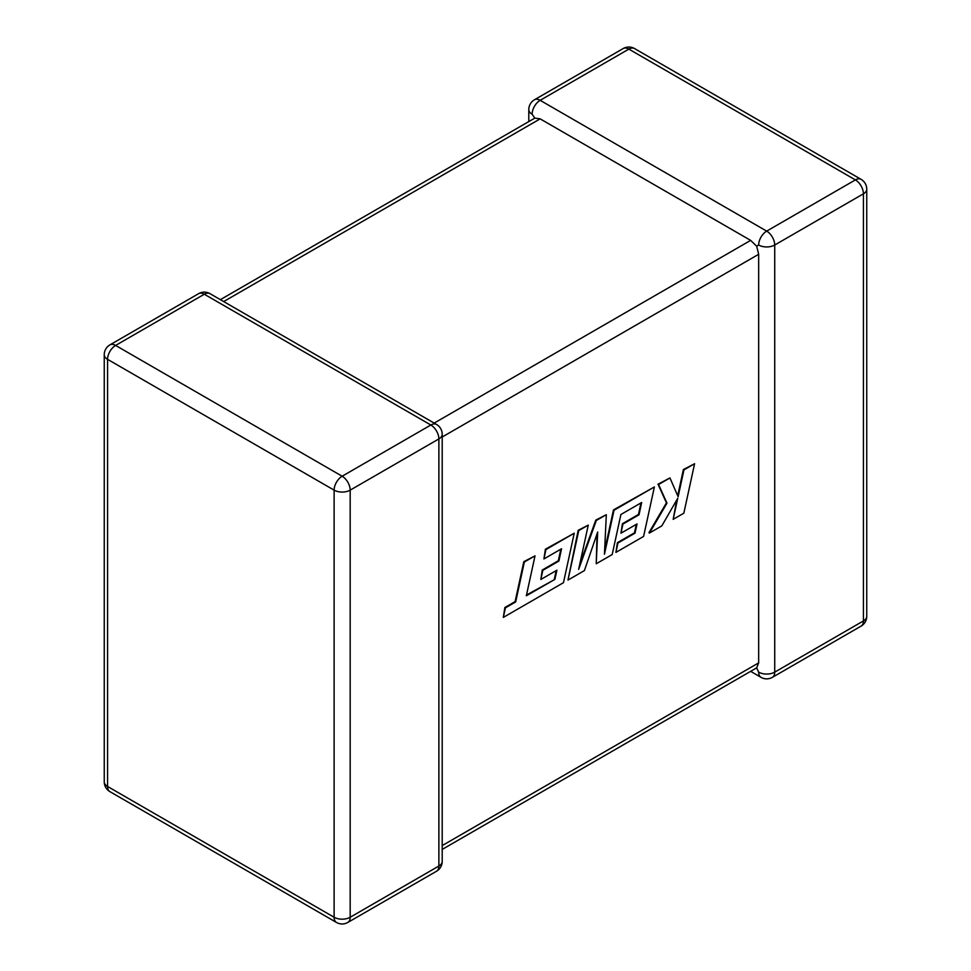 <?xml version="1.0" encoding="UTF-8"?>
<svg xmlns="http://www.w3.org/2000/svg" width="971" height="971" viewBox="0 0 971 971"><rect width="100%" height="100%" fill="white"/><g stroke="black" fill="none" stroke-linecap="round" stroke-linejoin="round"><path stroke-width="1.46" d="M758.667 672.138A11.349 6.554 -60 0 0 761.021 677.345A11.349 11.349 0 0 0 772.37 677.345A11.349 6.554 -120 0 0 774.724 672.138L863.425 620.93L863.425 193.812L774.724 245.02L774.724 672.138A11.349 6.554 180 0 1 758.667 672.138L756.664 667.866L442.206 849.419M442.206 845.583L758.667 662.877L756.664 667.866M758.667 245.02A11.349 6.554 -60 0 1 766.689 231.122L855.39 179.902L628.856 49.108L540.155 100.329L766.689 231.122A11.349 6.554 -120 0 1 774.724 245.02A11.349 6.554 -0 0 1 758.667 245.02L756.664 246.173L758.667 254.293L442.206 436.999M528.794 121.581L528.794 109.589A11.349 6.554 180 0 0 532.12 114.226L534.827 118.098L540.155 118.863L750.644 240.383L756.664 246.173M758.667 662.877L758.667 254.293M554.89 579.396L526.343 595.769L535.021 555.849L524.352 562.003L515.674 601.923L505.418 607.846L503.33 617.398L563.471 582.685L574.237 533.213L545.945 549.55L543.918 558.944L561.554 548.761L558.895 561.044L542.825 570.329L540.847 579.469L556.917 570.183L554.89 579.396L526.488 595.041M535.021 555.849L523.806 561.687L515.115 601.607L504.859 607.53L503.33 617.398M574.237 533.213L545.386 549.234L543.918 558.944M560.837 549.173L558.337 560.728L542.267 570.013L540.847 579.469M556.201 570.596L554.344 579.08M596.243 563.763L612.191 554.55L620.906 514.496L641.673 502.505L639.015 514.788L622.945 524.061L620.967 533.2L637.049 523.927L635.022 533.14L617.957 542.995L615.93 552.39L643.603 536.417L654.381 486.944L614.024 510.236L604.448 554.271L606.317 514.691L596.328 520.456L578.643 569.358L588.268 525.105L578.752 530.603L567.974 580.075L584.408 570.584L597.675 532.023L596.243 563.763L597.031 533.916M567.974 580.075L578.194 530.287L588.268 525.105M640.969 502.917L638.469 514.472L622.399 523.745L620.967 533.2M636.333 524.328L634.464 532.824L617.398 542.668L615.93 552.39M654.381 486.944L613.478 509.921L604.617 550.63M606.317 514.691L595.781 520.128L579.651 564.734M694.593 463.725L683.948 469.867L678.122 496.715L669.954 477.95L658.556 484.529L666.992 503.148L649.502 533.006L661.821 525.894L677.746 498.257L673.17 519.339L683.839 513.186L694.593 463.725L683.39 469.551L677.697 495.768M669.954 477.95L658.01 484.213L666.434 502.832L648.944 532.691L649.502 533.006M676.751 499.98L673.17 519.339M540.155 118.863L223.682 301.568M434.171 423.101L750.644 240.383M204.311 294.225L115.61 345.433L342.144 476.227L430.845 425.019L204.311 294.225A11.349 6.554 -120 0 0 198.63 293.655A11.349 11.349 0 0 1 209.979 293.655A11.349 6.554 120 0 0 204.311 294.225M438.88 438.916L350.179 490.137L350.179 917.255L438.88 866.035L438.88 438.916A11.349 6.554 0 0 0 442.206 434.28A11.349 11.349 0 0 0 436.525 424.448A11.349 6.554 120 0 0 430.845 425.019A11.349 6.554 -120 0 1 438.88 438.916M109.929 791.656A11.349 6.554 120 0 1 107.575 786.461L334.121 917.255L334.121 490.137L107.575 359.343L107.575 786.461A11.349 6.554 180 0 1 104.249 781.825A11.349 11.349 0 0 0 109.929 791.656L336.476 922.45A11.349 11.349 0 0 0 347.824 922.45A11.349 6.554 -120 0 0 350.179 917.255A11.349 6.554 0 0 1 334.121 917.255A11.349 6.554 120 0 0 336.476 922.45M866.751 616.294A11.349 6.554 180 0 1 863.425 620.93A11.349 6.554 -120 0 1 861.071 626.125A11.349 11.349 0 0 0 866.751 616.294L866.751 189.175A11.349 11.349 0 0 0 861.071 179.344A11.349 6.554 -60 0 0 855.39 179.902A11.349 6.554 -120 0 1 863.425 193.812A11.349 6.554 0 0 0 866.751 189.175M634.524 48.55A11.349 11.349 0 0 0 623.176 48.55A11.349 6.554 -120 0 1 628.856 49.108A11.349 6.554 -60 0 1 634.524 48.55L861.071 179.344M532.12 114.226A11.349 6.554 -60 0 1 540.155 100.329A11.349 6.554 -120 0 0 534.475 99.758L623.176 48.55M109.929 344.875A11.349 11.349 0 0 0 104.249 354.706A11.349 6.554 0 0 0 107.575 359.343A11.349 6.554 120 0 1 115.61 345.433A11.349 6.554 -120 0 0 109.929 344.875L198.63 293.655M442.206 861.411A11.349 6.554 180 0 1 438.88 866.035A11.349 6.554 -120 0 1 436.525 871.242A11.349 11.349 0 0 0 442.206 861.411L442.206 434.28M342.144 476.227A11.349 6.554 120 0 0 334.121 490.137A11.349 6.554 180 0 0 350.179 490.137A11.349 6.554 -120 0 0 342.144 476.227M772.37 677.345L861.071 626.125M761.021 677.345L750.632 671.349M534.475 99.758A11.349 11.349 0 0 0 528.794 109.589M104.249 354.706L104.249 781.825M209.979 293.655L436.525 424.448M347.824 922.45L436.525 871.242M534.827 118.098L220.368 299.651"/></g></svg>
